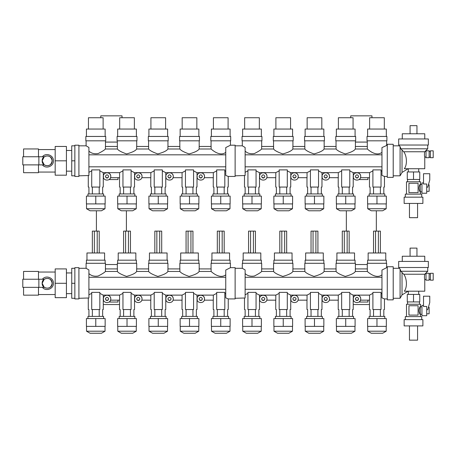 <?xml version="1.0" encoding="UTF-8"?>
<svg xmlns="http://www.w3.org/2000/svg" width="456" height="456" viewBox="0 0 456 456"><rect width="100%" height="100%" fill="white"/><g stroke="black" fill="none" stroke-linecap="round" stroke-linejoin="round"><path stroke-width="0.68" d="M371.965 117.733L371.965 115.847L350.721 115.847L350.721 117.733M376.337 231.112L376.337 210.78M353.218 304.551L369.468 304.551M346.343 210.78L346.343 231.112M360.502 300.162L369.531 300.162L369.531 295.117L372.9 293.35L369.531 295.117L353.155 295.117L349.78 293.35L353.155 295.117L353.434 300.162A3.751 3.751 0 0 1 356.968 295.163A3.751 3.751 0 0 1 360.719 298.914C360.947 294.074 352.99 294.074 353.218 298.914C352.99 303.747 360.947 303.747 360.719 298.914A3.751 3.751 0 0 1 359.043 302.037L367.901 302.037L367.901 300.162M360.502 177.692L369.531 177.692L369.531 172.647L372.9 170.88L369.531 172.647L353.155 172.647L349.78 170.88L353.155 172.647L353.434 177.692A3.751 3.751 0 0 1 356.968 172.693A3.751 3.751 0 0 1 360.719 176.444C360.947 171.604 352.99 171.604 353.218 176.444C352.99 181.277 360.947 181.277 360.719 176.444A3.751 3.751 0 0 1 359.043 179.567L367.901 179.567L367.901 177.692M336.038 268.92L336.038 263.294L355.406 263.294L355.406 264.543L367.297 264.543L367.297 268.92M355.389 264.543L355.389 268.92M355.406 140.824L355.406 142.072L367.279 142.072L367.279 146.45M355.406 142.072L355.406 146.45M384.801 318.567L384.801 316.407L369.126 316.407L369.126 318.567M373.538 309.533L373.538 316.407M370.107 316.407L370.107 309.533M380.389 309.533L380.389 316.407M383.821 309.533L383.821 316.407M381.028 309.533L381.028 292.364L372.9 292.364L372.9 309.533C368.374 309.533 368.374 309.533 372.9 309.533L381.028 309.533C385.548 309.533 385.548 309.533 381.028 309.533M387.275 298.914L384.459 298.914L381.963 297.876L384.459 298.914L384.459 309.533M381.028 293.35L381.963 293.767M381.963 297.876L381.963 270.055L386.648 267.666L386.648 263.294L367.279 263.294L367.279 264.543M367.331 271.462L367.331 268.92L355.355 268.92L355.355 271.462L367.331 271.462C367.821 271.941 376.103 279.596 381.963 274.797C376.103 279.596 367.821 271.941 367.331 271.462M353.56 318.567L353.56 316.407L337.885 316.407L337.885 318.567M342.296 309.533L342.296 316.407M338.865 316.407L338.865 309.533M349.148 309.533L349.148 316.407M352.573 309.533L352.573 316.407M349.78 309.533L349.78 292.364L341.658 292.364L341.658 309.533C337.132 309.533 337.132 309.533 341.658 309.533L349.78 309.533C354.306 309.533 354.306 309.533 349.78 309.533M341.658 293.35L338.289 295.117L338.289 300.162L329.26 300.162A3.751 3.751 0 0 0 329.477 298.914C329.705 294.074 321.748 294.074 321.976 298.914C321.748 303.747 329.705 303.747 329.477 298.914A3.751 3.751 0 0 0 325.726 295.163A3.751 3.751 0 0 0 322.192 300.162L321.907 295.117L338.289 295.117L341.658 293.35M336.089 271.462L336.089 268.92L324.113 268.92L324.113 271.462L336.089 271.462C337.041 272.916 340.102 274.569 345.272 276.41C350.943 274.854 354.301 273.207 355.355 271.462M358.627 298.914C357.521 301.051 356.415 301.051 355.309 298.914C356.415 296.77 357.521 296.77 358.627 298.914M386.648 267.666L387.275 267.666M122.026 117.733L122.026 115.847L100.782 115.847L100.782 117.733M126.397 231.112L126.397 210.78M103.278 304.551L119.529 304.551M96.41 210.78L96.41 231.112M110.563 300.162L119.592 300.162L119.592 295.117L122.96 293.35L119.592 295.117L103.216 295.117L99.841 293.35L103.216 295.117L103.495 300.162A3.751 3.751 0 0 1 107.029 295.163A3.751 3.751 0 0 1 110.779 298.914C111.013 294.074 103.05 294.074 103.278 298.914C103.05 303.747 111.013 303.747 110.779 298.914A3.751 3.751 0 0 1 109.104 302.037L117.961 302.037L117.961 300.162M110.563 177.692L119.592 177.692L119.592 172.647L122.96 170.88L119.592 172.647L103.216 172.647L99.841 170.88L103.216 172.647L103.495 177.692A3.751 3.751 0 0 1 107.029 172.693A3.751 3.751 0 0 1 110.779 176.444C111.013 171.604 103.05 171.604 103.278 176.444C103.05 181.277 111.013 181.277 110.779 176.444A3.751 3.751 0 0 1 109.104 179.567L117.961 179.567L117.961 177.692M105.45 268.92L105.45 264.543L117.357 264.543L117.357 268.92M105.467 140.824L105.467 142.072L117.34 142.072L117.34 146.45M105.467 142.072L105.467 146.45M134.862 318.567L134.862 316.407L119.187 316.407L119.187 318.567M123.599 309.533L123.599 316.407M120.167 316.407L120.167 309.533M130.45 309.533L130.45 316.407M133.882 309.533L133.882 316.407M131.089 309.533L131.089 292.364L122.96 292.364L122.96 309.533C118.44 309.533 118.44 309.533 122.96 309.533L131.089 309.533C135.614 309.533 135.614 309.533 131.089 309.533M131.089 293.35L134.457 295.117L134.737 300.162A3.751 3.751 0 0 1 134.52 298.914C134.292 303.747 142.255 303.747 142.021 298.914C142.255 294.074 134.292 294.074 134.52 298.914A3.751 3.751 0 0 1 138.271 295.163A3.751 3.751 0 0 1 141.805 300.162L150.833 300.162L150.833 295.117L154.208 293.35L150.833 295.117L134.457 295.117L131.089 293.35M136.709 268.92L136.709 263.294L117.34 263.294L117.34 264.543M117.391 271.462L117.391 268.92L105.416 268.92L105.416 271.462L117.391 271.462C118.343 272.916 121.404 274.569 126.574 276.41C132.246 274.854 135.609 273.207 136.657 271.462L136.657 268.92L148.633 268.92L148.633 271.462C149.585 272.916 152.646 274.569 157.822 276.41C163.487 274.854 166.85 273.207 167.899 271.462L167.899 268.92L179.875 268.92L179.875 271.462C180.827 272.916 183.888 274.569 189.063 276.41C194.729 274.854 198.092 273.207 199.141 271.462L199.141 268.92L211.117 268.92L211.117 271.462C211.607 271.941 219.895 279.596 225.748 274.797C219.895 279.596 211.607 271.941 211.117 271.462L199.141 271.462M103.62 318.567L103.62 316.407L87.945 316.407L87.945 318.567M92.357 309.533L92.357 316.407M88.926 316.407L88.926 309.533M99.209 309.533L99.209 316.407M102.634 309.533L102.634 316.407M99.841 309.533L99.841 292.364L91.719 292.364L91.719 309.533C87.193 309.533 87.193 309.533 91.719 309.533L99.841 309.533C104.367 309.533 104.367 309.533 99.841 309.533M91.719 293.35L88.909 294.775L91.719 293.35M88.909 269.935L86.099 268.293L88.909 269.935L88.909 297.985L78.911 298.287M105.467 264.543L105.467 263.294L86.099 263.294L86.099 268.293L78.911 268.293M88.909 273.577C91.337 275.857 94.449 276.661 98.245 275.994C102.264 273.919 104.658 272.409 105.416 271.462M108.688 298.914C107.582 301.051 106.476 301.051 105.37 298.914C106.476 296.77 107.582 296.77 108.688 298.914M71.74 283.29L71.74 268.293L74.852 268.293L74.852 267.666L78.911 267.666L78.911 298.914L74.852 298.914L74.852 298.287L71.74 298.287L71.74 283.29L74.852 283.29L74.852 298.287M74.852 283.29L74.852 268.293M228.593 318.567L228.593 316.407L212.912 316.407L212.912 318.567M217.324 309.533L217.324 316.407M213.898 316.407L213.898 309.533M224.181 309.533L224.181 316.407M227.607 309.533L227.607 316.407M224.814 309.533L224.814 292.364L216.691 292.364L216.691 309.533C212.165 309.533 212.165 309.533 216.691 309.533L224.814 309.533C229.339 309.533 229.339 309.533 224.814 309.533M225.748 297.876L225.748 270.055L230.44 267.666L235.125 267.666L235.125 298.914L228.251 298.914L225.748 297.876L228.251 298.914L228.251 309.533M224.814 293.35L225.748 293.767M216.691 293.35L213.322 295.117L213.322 300.162L204.294 300.162A3.751 3.751 0 0 0 204.505 298.914C204.738 294.074 196.775 294.074 197.009 298.914C196.775 303.747 204.738 303.747 204.505 298.914A3.751 3.751 0 0 0 200.754 295.163A3.751 3.751 0 0 0 197.22 300.162L196.941 295.117L213.322 295.117L216.691 293.35M230.44 267.666L230.44 263.294L211.065 263.294L211.065 268.92M197.345 318.567L197.345 316.407L181.67 316.407L181.67 318.567M186.082 309.533L186.082 316.407M182.656 316.407L182.656 309.533M192.939 309.533L192.939 316.407M196.365 309.533L196.365 316.407M193.572 309.533L193.572 292.364L185.45 292.364L185.45 309.533C180.924 309.533 180.924 309.533 185.45 309.533L193.572 309.533C198.098 309.533 198.098 309.533 193.572 309.533M193.572 293.35L196.941 295.117L193.572 293.35M185.45 293.35L182.081 295.117L182.081 300.162L173.046 300.162A3.751 3.751 0 0 0 173.263 298.914C173.497 294.074 165.534 294.074 165.767 298.914C165.534 303.747 173.497 303.747 173.263 298.914A3.751 3.751 0 0 0 169.512 295.163A3.751 3.751 0 0 0 165.978 300.162L165.699 295.117L182.081 295.117L185.45 293.35M199.192 268.92L199.192 263.294L179.824 263.294L179.824 268.92M166.104 318.567L166.104 316.407L150.429 316.407L150.429 318.567M154.84 309.533L154.84 316.407M151.415 316.407L151.415 309.533M161.692 309.533L161.692 316.407M165.123 309.533L165.123 316.407M162.33 309.533L162.33 292.364L154.208 292.364L154.208 309.533C149.682 309.533 149.682 309.533 154.208 309.533L162.33 309.533C166.856 309.533 166.856 309.533 162.33 309.533M162.33 293.35L165.699 295.117L162.33 293.35M167.95 268.92L167.95 263.294L148.582 263.294L148.582 268.92M171.171 298.914C170.065 301.051 168.959 301.051 167.854 298.914C168.959 296.77 170.065 296.77 171.171 298.914M202.418 298.914C201.307 301.051 200.201 301.051 199.095 298.914C200.201 296.77 201.307 296.77 202.418 298.914M139.929 298.914C138.823 301.051 137.718 301.051 136.612 298.914C137.718 296.77 138.823 296.77 139.929 298.914M167.899 271.462L179.875 271.462M136.657 271.462L148.633 271.462M199.665 300.162L201.848 300.162M168.424 300.162L170.607 300.162M137.182 300.162L139.365 300.162M105.94 300.162L108.123 300.162M88.909 289.286L225.748 289.286M88.909 277.294L225.748 277.294M259.834 318.567L259.834 316.407L244.154 316.407L244.154 318.567M248.566 309.533L248.566 316.407M245.14 316.407L245.14 309.533M255.423 309.533L255.423 316.407M258.848 309.533L258.848 316.407M256.055 309.533L256.055 292.364L247.933 292.364L247.933 309.533C243.407 309.533 243.407 309.533 247.933 309.533L256.055 309.533C260.581 309.533 260.581 309.533 256.055 309.533M256.055 293.35L259.424 295.117L259.709 300.162A3.751 3.751 0 0 1 259.492 298.914C259.259 303.747 267.222 303.747 266.988 298.914C267.222 294.074 259.259 294.074 259.492 298.914A3.751 3.751 0 0 1 263.243 295.163A3.751 3.751 0 0 1 266.777 300.162L275.806 300.162L275.806 295.117L279.175 293.35L275.806 295.117L259.424 295.117L256.055 293.35M247.933 293.35L245.123 294.775L247.933 293.35M245.123 269.935L242.307 268.293L245.123 269.935L245.123 297.985L235.125 298.287M261.681 268.92L261.681 263.294L242.307 263.294L242.307 268.293L235.125 268.293M245.123 273.577C247.551 275.857 250.663 276.661 254.459 275.994C258.478 273.919 260.866 272.409 261.63 271.462L261.63 268.92L273.606 268.92L273.606 271.462C274.552 272.916 277.613 274.569 282.788 276.41C288.46 274.854 291.817 273.207 292.872 271.462L292.872 268.92L304.847 268.92L304.847 271.462C305.794 272.916 308.86 274.569 314.03 276.41C319.702 274.854 323.059 273.207 324.113 271.462M322.318 318.567L322.318 316.407L306.643 316.407L306.643 318.567M311.049 309.533L311.049 316.407M307.623 316.407L307.623 309.533M317.906 309.533L317.906 316.407M321.332 309.533L321.332 316.407M318.539 309.533L318.539 292.364L310.416 292.364L310.416 309.533C305.89 309.533 305.89 309.533 310.416 309.533L318.539 309.533C323.065 309.533 323.065 309.533 318.539 309.533M318.539 293.35L321.907 295.117L318.539 293.35M310.416 293.35L307.048 295.117L307.048 300.162L298.019 300.162A3.751 3.751 0 0 0 298.235 298.914C298.463 294.074 290.5 294.074 290.734 298.914C290.5 303.747 298.463 303.747 298.235 298.914A3.751 3.751 0 0 0 294.485 295.163A3.751 3.751 0 0 0 290.951 300.162L290.666 295.117L307.048 295.117L310.416 293.35M324.165 268.92L324.165 263.294L304.796 263.294L304.796 268.92M291.076 318.567L291.076 316.407L275.395 316.407L275.395 318.567M279.807 309.533L279.807 316.407M276.382 316.407L276.382 309.533M286.664 309.533L286.664 316.407M290.09 309.533L290.09 316.407M287.297 309.533L287.297 292.364L279.175 292.364L279.175 309.533C274.649 309.533 274.649 309.533 279.175 309.533L287.297 309.533C291.823 309.533 291.823 309.533 287.297 309.533M287.297 293.35L290.666 295.117L287.297 293.35M292.923 268.92L292.923 263.294L273.549 263.294L273.549 268.92M327.385 298.914C326.279 301.051 325.174 301.051 324.068 298.914C325.174 296.77 326.279 296.77 327.385 298.914M296.143 298.914C295.038 301.051 293.932 301.051 292.826 298.914C293.932 296.77 295.038 296.77 296.143 298.914M264.902 298.914C263.796 301.051 262.69 301.051 261.584 298.914C262.69 296.77 263.796 296.77 264.902 298.914M292.872 271.462L304.847 271.462M261.63 271.462L273.606 271.462M355.88 300.162L358.063 300.162M324.632 300.162L326.815 300.162M293.39 300.162L295.573 300.162M262.149 300.162L264.332 300.162M245.123 289.286L381.963 289.286M245.123 277.294L381.963 277.294M416.955 256.238L416.955 248.115L410.081 248.115L410.081 256.238M426.012 273.292L426.012 280.166L429.136 280.166L429.136 273.292L426.012 273.292M430.39 279.665L429.136 279.665M429.136 273.794L430.39 273.794M430.39 273.292L430.39 280.166L433.2 280.166L433.2 273.292L430.39 273.292M426.012 279.539L424.764 279.539L424.764 291.202L404.318 291.202C407.635 286.852 406.695 277.869 403.708 274.233C406.695 277.869 407.635 286.852 404.318 291.202M427.734 267.507L427.734 271.269L425.083 273.919L426.012 273.919M427.734 271.269L400.858 271.269L403.708 274.233L424.69 274.233L425.083 273.919L424.69 274.233C424.365 276.667 424.388 278.434 424.764 279.539M424.764 261.425L424.764 256.238L402.272 256.238L402.272 261.425M428.355 261.425L398.675 261.425L398.675 267.507L428.355 267.507L428.355 261.425M403.708 274.233L400.858 271.269L400.083 269.034L399.302 268.293L399.302 267.507M408.331 294.422L408.331 291.202M418.705 291.202L418.705 294.422M387.275 299.848L387.275 266.731L393.209 266.731L393.209 299.848L387.275 299.848M393.209 268.293L399.302 268.293M400.083 269.034L400.083 298.287L393.209 298.287M402.032 272.887L402.032 294.907L400.083 298.287M408.08 291.202L402.032 294.907M418.089 315.107L418.089 305.737L408.947 305.737L408.947 315.107L418.089 315.107M426.719 309.704L427.717 309.704L429.763 302.47L429.763 296.189L423.516 296.189L423.516 306.46L426.719 306.46L426.719 315.712L421.954 315.712L421.954 305.406L423.516 305.406M428.389 307.321L429.136 307.321L429.136 313.796L426.719 313.796M420.25 313.722L420.546 316.606M421.954 314.309L420.546 314.309M420.25 307.395L420.546 306.808L421.954 306.808M420.25 314.617L420.25 306.5C418.614 309.208 418.614 311.91 420.25 314.617C418.614 311.91 418.614 309.208 420.25 306.5M405.298 319.633L405.298 316.606L421.732 316.606L421.732 319.633M417.576 325.903L417.576 340.153L409.454 340.153L409.454 325.903M407.578 304.255L407.578 301.923M419.452 301.923L419.452 304.255M420.546 306.808L420.546 304.255L406.49 304.255L406.49 316.606M404.147 319.633L422.889 319.633L422.889 325.903L404.147 325.903L404.147 319.633M419.765 301.923L413.518 301.923L413.518 294.422L419.765 294.422L419.765 301.923M413.518 294.422L407.271 294.422L407.271 301.923L413.518 301.923M23.569 287.348L23.569 295.163L38.486 295.163L38.486 287.348M23.569 279.226L23.569 271.417L38.486 271.417L38.486 279.226M55.182 283.29L55.182 297.66L66.428 297.66L66.428 283.29L55.182 283.29L55.182 268.92L66.428 268.92L66.428 283.29M38.868 279.226L44.255 279.226L42.169 283.29L44.255 287.348L38.868 287.348L38.868 279.226L22.8 279.226L22.8 287.348L38.868 287.348M42.419 287.348C45.811 291.794 53.728 288.87 53.415 283.29C53.728 277.71 45.811 274.786 42.419 279.226M44.255 287.348C48.478 289.178 51.118 287.821 52.166 283.29C51.118 278.758 48.478 277.402 44.255 279.226M42.169 283.29C41.861 289.737 52.48 289.737 52.166 283.29C52.48 276.843 41.861 276.843 42.169 283.29M86.412 318.567L95.783 318.567L95.783 326.382L86.412 326.382L86.412 318.567M95.783 326.382L105.154 326.382L105.154 318.567L95.783 318.567M86.532 326.382L86.532 331.198L90.094 333.25L101.466 333.25L105.028 331.198L105.028 326.382M105.028 331.198L86.532 331.198M117.654 318.567L127.024 318.567L127.024 326.382L117.654 326.382L117.654 318.567M127.024 326.382L136.395 326.382L136.395 318.567L127.024 318.567M117.779 326.382L117.779 331.198L121.336 333.25L132.713 333.25L136.27 331.198L136.27 326.382M136.27 331.198L117.779 331.198M158.266 326.382L167.637 326.382L167.637 318.567L158.266 318.567L158.266 326.382L148.895 326.382L148.895 318.567L158.266 318.567M167.517 326.382L167.517 331.198L149.021 331.198L149.021 326.382M167.517 331.198L163.955 333.25L152.583 333.25L149.021 331.198M180.137 318.567L189.508 318.567L189.508 326.382L180.137 326.382L180.137 318.567M189.508 326.382L198.884 326.382L198.884 318.567L189.508 318.567M180.262 326.382L180.262 331.198L183.825 333.25L195.196 333.25L198.759 331.198L198.759 326.382M198.759 331.198L180.262 331.198M211.379 318.567L220.75 318.567L220.75 326.382L211.379 326.382L211.379 318.567M220.75 326.382L230.126 326.382L230.126 318.567L220.75 318.567M211.504 326.382L211.504 331.198L215.067 333.25L226.438 333.25L230.001 331.198L230.001 326.382M230.001 331.198L211.504 331.198M242.62 318.567L251.997 318.567L251.997 326.382L242.62 326.382L242.62 318.567M251.997 326.382L261.368 326.382L261.368 318.567L251.997 318.567M242.746 326.382L242.746 331.198L246.308 333.25L257.68 333.25L261.242 331.198L261.242 326.382M261.242 331.198L242.746 331.198M273.862 318.567L283.239 318.567L283.239 326.382L273.862 326.382L273.862 318.567M283.239 326.382L292.609 326.382L292.609 318.567L283.239 318.567M273.988 326.382L273.988 331.198L277.55 333.25L288.922 333.25L292.484 331.198L292.484 326.382M292.484 331.198L273.988 331.198M305.104 318.567L314.48 318.567L314.48 326.382L305.104 326.382L305.104 318.567M314.48 326.382L323.851 326.382L323.851 318.567L314.48 318.567M305.229 326.382L305.229 331.198L308.792 333.25L320.163 333.25L323.726 331.198L323.726 326.382M323.726 331.198L305.229 331.198M336.351 318.567L345.722 318.567L345.722 326.382L336.351 326.382L336.351 318.567M345.722 326.382L355.093 326.382L355.093 318.567L345.722 318.567M336.471 326.382L336.471 331.198L340.033 333.25L351.405 333.25L354.967 331.198L354.967 326.382M354.967 331.198L336.471 331.198M367.593 318.567L376.964 318.567L376.964 326.382L367.593 326.382L367.593 318.567M376.964 326.382L386.335 326.382L386.335 318.567L376.964 318.567M367.718 326.382L367.718 331.198L371.275 333.25L382.652 333.25L386.209 331.198L386.209 326.382M386.209 331.198L367.718 331.198M117.654 196.097L127.024 196.097L127.024 203.912L117.654 203.912L117.654 196.097M127.024 203.912L136.395 203.912L136.395 196.097L127.024 196.097M117.779 203.912L117.779 208.728L121.336 210.78L132.713 210.78L136.27 208.728L136.27 203.912M136.27 208.728L117.779 208.728M134.862 196.097L134.862 193.937L119.187 193.937L119.187 196.097M123.599 187.063L123.599 193.937M120.167 193.937L120.167 187.063M130.45 187.063L130.45 193.937M133.882 187.063L133.882 193.937M131.089 187.063L131.089 169.894L122.96 169.894L122.96 187.063C118.44 187.063 118.44 187.063 122.96 187.063L131.089 187.063C135.614 187.063 135.614 187.063 131.089 187.063M131.089 170.88L134.457 172.647L134.737 177.692A3.751 3.751 0 0 1 134.52 176.444C134.292 181.277 142.255 181.277 142.021 176.444C142.255 171.604 134.292 171.604 134.52 176.444A3.751 3.751 0 0 1 138.271 172.693A3.751 3.751 0 0 1 141.805 177.692L150.833 177.692L150.833 172.647L154.208 170.88L150.833 172.647L134.457 172.647L131.089 170.88M134.657 140.824L117.084 140.824L117.084 136.452L136.965 136.452L136.965 140.824L134.657 140.824M136.709 140.824L136.709 146.45M117.34 142.072L117.34 140.824M117.391 148.992L117.391 146.45L105.416 146.45L105.416 148.992L117.391 148.992C118.343 150.446 121.404 152.099 126.574 153.94C132.246 152.384 135.609 150.736 136.657 148.992L136.657 146.45L148.633 146.45L148.633 148.992C149.585 150.446 152.646 152.099 157.822 153.94C163.487 152.384 166.85 150.736 167.899 148.992L167.899 146.45L179.875 146.45L179.875 148.992C180.827 150.446 183.888 152.099 189.063 153.94C194.729 152.384 198.092 150.736 199.141 148.992L199.141 146.45L211.117 146.45L211.117 148.992C211.607 149.471 219.895 157.126 225.748 152.327C219.895 157.126 211.607 149.471 211.117 148.992L199.141 148.992M86.412 196.097L95.783 196.097L95.783 203.912L86.412 203.912L86.412 196.097M95.783 203.912L105.154 203.912L105.154 196.097L95.783 196.097M86.532 203.912L86.532 208.728L90.094 210.78L101.466 210.78L105.028 208.728L105.028 203.912M105.028 208.728L86.532 208.728M103.62 196.097L103.62 193.937L87.945 193.937L87.945 196.097M92.357 187.063L92.357 193.937M88.926 193.937L88.926 187.063M99.209 187.063L99.209 193.937M102.634 187.063L102.634 193.937M99.841 187.063L99.841 169.894L91.719 169.894L91.719 187.063C87.193 187.063 87.193 187.063 91.719 187.063L99.841 187.063C104.367 187.063 104.367 187.063 99.841 187.063M91.719 170.88L88.909 172.305L91.719 170.88M88.909 147.465L86.099 145.823L88.909 147.465L88.909 175.514L78.911 175.816M103.415 140.824L85.842 140.824L85.842 136.452L105.724 136.452L105.724 140.824L103.415 140.824M78.911 145.823L86.099 145.823L86.099 140.824M88.909 151.107C91.337 153.387 94.449 154.191 98.245 153.524C102.264 151.449 104.658 149.939 105.416 148.992M108.688 176.444C107.582 178.581 106.476 178.581 105.37 176.444C106.476 174.3 107.582 174.3 108.688 176.444M38.868 156.756L44.255 156.756L42.169 160.82L44.255 164.884L38.868 164.884L38.868 156.756L22.8 156.756L22.8 164.884L38.868 164.884M42.419 164.884C45.811 169.324 53.728 166.4 53.415 160.82C53.728 155.239 45.811 152.315 42.419 156.756M44.255 164.884C48.478 166.708 51.118 165.351 52.166 160.82C51.118 156.288 48.478 154.932 44.255 156.756M42.169 160.82C41.861 167.266 52.48 167.266 52.166 160.82C52.48 154.373 41.861 154.373 42.169 160.82M23.569 164.884L23.569 172.693L38.486 172.693L38.486 164.884M23.569 156.756L23.569 148.947L38.486 148.947L38.486 156.756M71.74 160.82L71.74 175.816L74.852 175.816L74.852 160.82L71.74 160.82L71.74 145.823L74.852 145.823L74.852 160.82M55.182 160.82L55.182 175.19L66.428 175.19L66.428 160.82L55.182 160.82L55.182 146.45L66.428 146.45L66.428 160.82M74.852 145.823L74.852 145.196L78.911 145.196L78.911 176.444L74.852 176.444L74.852 175.816M148.895 196.097L158.266 196.097L158.266 203.912L148.895 203.912L148.895 196.097M158.266 203.912L167.637 203.912L167.637 196.097L158.266 196.097M149.021 203.912L149.021 208.728L152.583 210.78L163.955 210.78L167.517 208.728L167.517 203.912M167.517 208.728L149.021 208.728M166.104 196.097L166.104 193.937L150.429 193.937L150.429 196.097M154.84 187.063L154.84 193.937M151.415 193.937L151.415 187.063M161.692 187.063L161.692 193.937M165.123 187.063L165.123 193.937M162.33 187.063L162.33 169.894L154.208 169.894L154.208 187.063C149.682 187.063 149.682 187.063 154.208 187.063L162.33 187.063C166.856 187.063 166.856 187.063 162.33 187.063M162.33 170.88L165.699 172.647L165.978 177.692A3.751 3.751 0 0 1 165.767 176.444C165.534 181.277 173.497 181.277 173.263 176.444C173.497 171.604 165.534 171.604 165.767 176.444A3.751 3.751 0 0 1 169.512 172.693A3.751 3.751 0 0 1 173.046 177.692L182.081 177.692L182.081 172.647L185.45 170.88L182.081 172.647L165.699 172.647L162.33 170.88M165.898 140.824L148.325 140.824L148.325 136.452L168.207 136.452L168.207 140.824L165.898 140.824M167.95 140.824L167.95 146.45M148.582 146.45L148.582 140.824M180.137 196.097L189.508 196.097L189.508 203.912L180.137 203.912L180.137 196.097M189.508 203.912L198.884 203.912L198.884 196.097L189.508 196.097M180.262 203.912L180.262 208.728L183.825 210.78L195.196 210.78L198.759 208.728L198.759 203.912M198.759 208.728L180.262 208.728M197.345 196.097L197.345 193.937L181.67 193.937L181.67 196.097M186.082 187.063L186.082 193.937M182.656 193.937L182.656 187.063M192.939 187.063L192.939 193.937M196.365 187.063L196.365 193.937M193.572 187.063L193.572 169.894L185.45 169.894L185.45 187.063C180.924 187.063 180.924 187.063 185.45 187.063L193.572 187.063C198.098 187.063 198.098 187.063 193.572 187.063M193.572 170.88L196.941 172.647L197.22 177.692A3.751 3.751 0 0 1 197.009 176.444C196.775 181.277 204.738 181.277 204.505 176.444C204.738 171.604 196.775 171.604 197.009 176.444A3.751 3.751 0 0 1 200.754 172.693A3.751 3.751 0 0 1 204.294 177.692L213.322 177.692L213.322 172.647L216.691 170.88L213.322 172.647L196.941 172.647L193.572 170.88M197.14 140.824L179.567 140.824L179.567 136.452L199.449 136.452L199.449 140.824L197.14 140.824M199.192 140.824L199.192 146.45M179.824 146.45L179.824 140.824M211.379 196.097L220.75 196.097L220.75 203.912L211.379 203.912L211.379 196.097M220.75 203.912L230.126 203.912L230.126 196.097L220.75 196.097M211.504 203.912L211.504 208.728L215.067 210.78L226.438 210.78L230.001 208.728L230.001 203.912M230.001 208.728L211.504 208.728M228.593 196.097L228.593 193.937L212.912 193.937L212.912 196.097M217.324 187.063L217.324 193.937M213.898 193.937L213.898 187.063M224.181 187.063L224.181 193.937M227.607 187.063L227.607 193.937M224.814 187.063L224.814 169.894L216.691 169.894L216.691 187.063C212.165 187.063 212.165 187.063 216.691 187.063L224.814 187.063C229.339 187.063 229.339 187.063 224.814 187.063M225.748 175.406L225.748 147.584L230.44 145.196L235.125 145.196L235.125 176.444L228.251 176.444L225.748 175.406L228.251 176.444L228.251 187.063M224.814 170.88L225.748 171.296M228.382 140.824L210.809 140.824L210.809 136.452L230.69 136.452L230.69 140.824L228.382 140.824M230.44 140.824L230.44 145.196M211.065 146.45L211.065 140.824M171.171 176.444C170.065 178.581 168.959 178.581 167.854 176.444C168.959 174.3 170.065 174.3 171.171 176.444M202.418 176.444C201.307 178.581 200.201 178.581 199.095 176.444C200.201 174.3 201.307 174.3 202.418 176.444M139.929 176.444C138.823 178.581 137.718 178.581 136.612 176.444C137.718 174.3 138.823 174.3 139.929 176.444M167.899 148.992L179.875 148.992M136.657 148.992L148.633 148.992M199.665 177.692L201.848 177.692M168.424 177.692L170.607 177.692M137.182 177.692L139.365 177.692M105.94 177.692L108.123 177.692M88.909 166.816L225.748 166.816M88.909 154.823L225.748 154.823M367.593 196.097L376.964 196.097L376.964 203.912L367.593 203.912L367.593 196.097M376.964 203.912L386.335 203.912L386.335 196.097L376.964 196.097M367.718 203.912L367.718 208.728L371.275 210.78L382.652 210.78L386.209 208.728L386.209 203.912M386.209 208.728L367.718 208.728M384.801 196.097L384.801 193.937L369.126 193.937L369.126 196.097M373.538 187.063L373.538 193.937M370.107 193.937L370.107 187.063M380.389 187.063L380.389 193.937M383.821 187.063L383.821 193.937M381.028 187.063L381.028 169.894L372.9 169.894L372.9 187.063C368.374 187.063 368.374 187.063 372.9 187.063L381.028 187.063C385.548 187.063 385.548 187.063 381.028 187.063M387.275 176.444L384.459 176.444L381.963 175.406L384.459 176.444L384.459 187.063M381.028 170.88L381.963 171.296M384.596 140.824L367.023 140.824L367.023 136.452L386.905 136.452L386.905 140.824L384.596 140.824M381.963 175.406L381.963 147.584L387.275 145.196M386.648 140.824L386.648 145.196M367.279 142.072L367.279 140.824M367.331 148.992L367.331 146.45L355.355 146.45L355.355 148.992L367.331 148.992C367.821 149.471 376.103 157.126 381.963 152.327C376.103 157.126 367.821 149.471 367.331 148.992M336.351 196.097L345.722 196.097L345.722 203.912L336.351 203.912L336.351 196.097M345.722 203.912L355.093 203.912L355.093 196.097L345.722 196.097M336.471 203.912L336.471 208.728L340.033 210.78L351.405 210.78L354.967 208.728L354.967 203.912M354.967 208.728L336.471 208.728M353.56 196.097L353.56 193.937L337.885 193.937L337.885 196.097M342.296 187.063L342.296 193.937M338.865 193.937L338.865 187.063M349.148 187.063L349.148 193.937M352.573 187.063L352.573 193.937M349.78 187.063L349.78 169.894L341.658 169.894L341.658 187.063C337.132 187.063 337.132 187.063 341.658 187.063L349.78 187.063C354.306 187.063 354.306 187.063 349.78 187.063M341.658 170.88L338.289 172.647L338.289 177.692L329.26 177.692A3.751 3.751 0 0 0 329.477 176.444C329.705 171.604 321.748 171.604 321.976 176.444C321.748 181.277 329.705 181.277 329.477 176.444A3.751 3.751 0 0 0 325.726 172.693A3.751 3.751 0 0 0 322.192 177.692L321.907 172.647L338.289 172.647L341.658 170.88M353.354 140.824L335.781 140.824L335.781 136.452L355.663 136.452L355.663 140.824L353.354 140.824M336.038 146.45L336.038 140.824M336.089 148.992L336.089 146.45L324.113 146.45L324.113 148.992L336.089 148.992C337.041 150.446 340.102 152.099 345.272 153.94C350.943 152.384 354.301 150.736 355.355 148.992M358.627 176.444C357.521 178.581 356.415 178.581 355.309 176.444C356.415 174.3 357.521 174.3 358.627 176.444M418.089 192.637L418.089 183.266L408.947 183.266L408.947 192.637L418.089 192.637M426.719 187.234L427.717 187.234L429.763 180L429.763 173.719L423.516 173.719L423.516 183.99L426.719 183.99L426.719 193.241L421.954 193.241L421.954 182.936L423.516 182.936M428.389 184.851L429.136 184.851L429.136 191.326L426.719 191.326M420.25 191.252L420.546 194.136M421.954 191.839L420.546 191.839M420.25 184.925L420.546 184.338L421.954 184.338M420.25 192.147L420.25 184.03C418.614 186.738 418.614 189.44 420.25 192.147C418.614 189.44 418.614 186.738 420.25 184.03M405.298 197.163L405.298 194.136L421.732 194.136L421.732 197.163M417.576 203.433L417.576 217.683L409.454 217.683L409.454 203.433M407.578 181.784L407.578 179.453M419.452 179.453L419.452 181.784M420.546 184.338L420.546 181.784L406.49 181.784L406.49 194.136M404.147 197.163L422.889 197.163L422.889 203.433L404.147 203.433L404.147 197.163M416.955 133.768L416.955 125.645L410.081 125.645L410.081 133.768M426.012 150.822L426.012 157.696L429.136 157.696L429.136 150.822L426.012 150.822M430.39 157.195L429.136 157.195M429.136 151.324L430.39 151.324M430.39 150.822L430.39 157.696L433.2 157.696L433.2 150.822L430.39 150.822M426.012 157.069L424.764 157.069L424.764 168.731L404.318 168.731C407.635 164.382 406.695 155.399 403.708 151.762C406.695 155.399 407.635 164.382 404.318 168.731M427.734 145.036L427.734 148.798L425.083 151.449L426.012 151.449M427.734 148.798L400.858 148.798L403.708 151.762L424.69 151.762L425.083 151.449L424.69 151.762C424.365 154.196 424.388 155.963 424.764 157.069M424.764 138.955L424.764 133.768L402.272 133.768L402.272 138.955M428.355 138.955L398.675 138.955L398.675 145.036L428.355 145.036L428.355 138.955M403.708 151.762L400.858 148.798L400.083 146.564L399.302 145.823L399.302 145.036M408.331 171.952L408.331 168.731M418.705 168.731L418.705 171.952M387.275 177.378L387.275 144.261L393.209 144.261L393.209 177.378L387.275 177.378M393.209 145.823L399.302 145.823M400.083 146.564L400.083 175.816L393.209 175.816M402.032 150.417L402.032 172.436L400.083 175.816M408.08 168.731L402.032 172.436M419.765 179.453L413.518 179.453L413.518 171.952L419.765 171.952L419.765 179.453M413.518 171.952L407.271 171.952L407.271 179.453L413.518 179.453M242.62 196.097L251.997 196.097L251.997 203.912L242.62 203.912L242.62 196.097M251.997 203.912L261.368 203.912L261.368 196.097L251.997 196.097M242.746 203.912L242.746 208.728L246.308 210.78L257.68 210.78L261.242 208.728L261.242 203.912M261.242 208.728L242.746 208.728M259.834 196.097L259.834 193.937L244.154 193.937L244.154 196.097M248.566 187.063L248.566 193.937M245.14 193.937L245.14 187.063M255.423 187.063L255.423 193.937M258.848 187.063L258.848 193.937M256.055 187.063L256.055 169.894L247.933 169.894L247.933 187.063C243.407 187.063 243.407 187.063 247.933 187.063L256.055 187.063C260.581 187.063 260.581 187.063 256.055 187.063M256.055 170.88L259.424 172.647L259.709 177.692A3.751 3.751 0 0 1 259.492 176.444C259.259 181.277 267.222 181.277 266.988 176.444C267.222 171.604 259.259 171.604 259.492 176.444A3.751 3.751 0 0 1 263.243 172.693A3.751 3.751 0 0 1 266.777 177.692L275.806 177.692L275.806 172.647L279.175 170.88L275.806 172.647L259.424 172.647L256.055 170.88M247.933 170.88L245.123 172.305L247.933 170.88M245.123 147.465L242.307 145.823L245.123 147.465L245.123 175.514L235.125 175.816M259.624 140.824L242.05 140.824L242.05 136.452L261.938 136.452L261.938 140.824L259.624 140.824M261.681 140.824L261.681 146.45M235.125 145.823L242.307 145.823L242.307 140.824M245.123 151.107C247.551 153.387 250.663 154.191 254.459 153.524C258.478 151.449 260.866 149.939 261.63 148.992L261.63 146.45L273.606 146.45L273.606 148.992C274.552 150.446 277.613 152.099 282.788 153.94C288.46 152.384 291.817 150.736 292.872 148.992L292.872 146.45L304.847 146.45L304.847 148.992C305.794 150.446 308.86 152.099 314.03 153.94C319.702 152.384 323.059 150.736 324.113 148.992M273.862 196.097L283.239 196.097L283.239 203.912L273.862 203.912L273.862 196.097M283.239 203.912L292.609 203.912L292.609 196.097L283.239 196.097M273.988 203.912L273.988 208.728L277.55 210.78L288.922 210.78L292.484 208.728L292.484 203.912M292.484 208.728L273.988 208.728M291.076 196.097L291.076 193.937L275.395 193.937L275.395 196.097M279.807 187.063L279.807 193.937M276.382 193.937L276.382 187.063M286.664 187.063L286.664 193.937M290.09 187.063L290.09 193.937M287.297 187.063L287.297 169.894L279.175 169.894L279.175 187.063C274.649 187.063 274.649 187.063 279.175 187.063L287.297 187.063C291.823 187.063 291.823 187.063 287.297 187.063M287.297 170.88L290.666 172.647L290.951 177.692A3.751 3.751 0 0 1 290.734 176.444C290.5 181.277 298.463 181.277 298.235 176.444C298.463 171.604 290.5 171.604 290.734 176.444A3.751 3.751 0 0 1 294.485 172.693A3.751 3.751 0 0 1 298.019 177.692L307.048 177.692L307.048 172.647L310.416 170.88L307.048 172.647L290.666 172.647L287.297 170.88M290.871 140.824L273.298 140.824L273.298 136.452L293.179 136.452L293.179 140.824L290.871 140.824M292.923 140.824L292.923 146.45M273.549 146.45L273.549 140.824M305.104 196.097L314.48 196.097L314.48 203.912L305.104 203.912L305.104 196.097M314.48 203.912L323.851 203.912L323.851 196.097L314.48 196.097M305.229 203.912L305.229 208.728L308.792 210.78L320.163 210.78L323.726 208.728L323.726 203.912M323.726 208.728L305.229 208.728M322.318 196.097L322.318 193.937L306.643 193.937L306.643 196.097M311.049 187.063L311.049 193.937M307.623 193.937L307.623 187.063M317.906 187.063L317.906 193.937M321.332 187.063L321.332 193.937M318.539 187.063L318.539 169.894L310.416 169.894L310.416 187.063C305.89 187.063 305.89 187.063 310.416 187.063L318.539 187.063C323.065 187.063 323.065 187.063 318.539 187.063M318.539 170.88L321.907 172.647L318.539 170.88M322.113 140.824L304.54 140.824L304.54 136.452L324.421 136.452L324.421 140.824L322.113 140.824M324.165 140.824L324.165 146.45M304.796 146.45L304.796 140.824M327.385 176.444C326.279 178.581 325.174 178.581 324.068 176.444C325.174 174.3 326.279 174.3 327.385 176.444M296.143 176.444C295.038 178.581 293.932 178.581 292.826 176.444C293.932 174.3 295.038 174.3 296.143 176.444M264.902 176.444C263.796 178.581 262.69 178.581 261.584 176.444C262.69 174.3 263.796 174.3 264.902 176.444M292.872 148.992L304.847 148.992M261.63 148.992L273.606 148.992M355.88 177.692L358.063 177.692M324.632 177.692L326.815 177.692M293.39 177.692L295.573 177.692M262.149 177.692L264.332 177.692M245.123 166.816L381.963 166.816M245.123 154.823L381.963 154.823M373.527 252.983L373.527 231.112L375.539 231.112L375.539 252.983M375.539 231.112L378.389 231.112L378.389 252.983M378.389 231.112L380.401 231.112L380.401 252.983M368.146 260.171L368.146 252.983L385.776 252.983L385.776 260.171M386.323 263.294L386.323 260.171L367.604 260.171L367.604 263.294M342.285 252.983L342.285 231.112L344.297 231.112L344.297 252.983M344.297 231.112L347.147 231.112L347.147 252.983M347.147 231.112L349.159 231.112L349.159 252.983M336.904 260.171L336.904 252.983L354.534 252.983L354.534 260.171M355.082 263.294L355.082 260.171L336.363 260.171L336.363 263.294M311.043 252.983L311.043 231.112L313.055 231.112L313.055 252.983M313.055 231.112L315.9 231.112L315.9 252.983M315.9 231.112L317.917 231.112L317.917 252.983M305.662 260.171L305.662 252.983L323.293 252.983L323.293 260.171M323.84 263.294L323.84 260.171L305.121 260.171L305.121 263.294M279.802 252.983L279.802 231.112L281.814 231.112L281.814 252.983M281.814 231.112L284.658 231.112L284.658 252.983M284.658 231.112L286.676 231.112L286.676 252.983M274.421 260.171L274.421 252.983L292.051 252.983L292.051 260.171M292.598 263.294L292.598 260.171L273.879 260.171L273.879 263.294M248.56 252.983L248.56 231.112L250.572 231.112L250.572 252.983M250.572 231.112L253.416 231.112L253.416 252.983M253.416 231.112L255.428 231.112L255.428 252.983M243.179 260.171L243.179 252.983L260.809 252.983L260.809 260.171M261.351 263.294L261.351 260.171L242.638 260.171L242.638 263.294M217.312 252.983L217.312 231.112L219.33 231.112L219.33 252.983M219.33 231.112L222.175 231.112L222.175 252.983M222.175 231.112L224.187 231.112L224.187 252.983M211.937 260.171L211.937 252.983L229.567 252.983L229.567 260.171M230.109 263.294L230.109 260.171L211.39 260.171L211.39 263.294M186.071 252.983L186.071 231.112L188.089 231.112L188.089 252.983M188.089 231.112L190.933 231.112L190.933 252.983M190.933 231.112L192.945 231.112L192.945 252.983M180.696 260.171L180.696 252.983L198.326 252.983L198.326 260.171M198.867 263.294L198.867 260.171L180.148 260.171L180.148 263.294M154.829 252.983L154.829 231.112L156.841 231.112L156.841 252.983M156.841 231.112L159.691 231.112L159.691 252.983M159.691 231.112L161.703 231.112L161.703 252.983M149.454 260.171L149.454 252.983L167.084 252.983L167.084 260.171M167.626 263.294L167.626 260.171L148.907 260.171L148.907 263.294M123.587 252.983L123.587 231.112L125.599 231.112L125.599 252.983M125.599 231.112L128.449 231.112L128.449 252.983M128.449 231.112L130.462 231.112L130.462 252.983M118.212 260.171L118.212 252.983L135.842 252.983L135.842 260.171M136.384 263.294L136.384 260.171L117.665 260.171L117.665 263.294M92.346 252.983L92.346 231.112L94.358 231.112L94.358 252.983M94.358 231.112L97.208 231.112L97.208 252.983M97.208 231.112L99.22 231.112L99.22 252.983M86.965 260.171L86.965 252.983L104.595 252.983L104.595 260.171M105.142 263.294L105.142 260.171L86.423 260.171L86.423 263.294M384.305 129.048L384.305 117.733L369.622 117.733L369.622 129.048M386.323 136.452L386.323 129.048L367.604 129.048L367.604 136.452M353.064 129.048L353.064 117.733L338.38 117.733L338.38 129.048M355.082 136.452L355.082 129.048L336.363 129.048L336.363 136.452M321.822 129.048L321.822 117.733L307.139 117.733L307.139 129.048M323.84 136.452L323.84 129.048L305.121 129.048L305.121 136.452M290.575 129.048L290.575 117.733L275.897 117.733L275.897 129.048M292.598 136.452L292.598 129.048L273.879 129.048L273.879 136.452M259.333 129.048L259.333 117.733L244.655 117.733L244.655 129.048M261.351 136.452L261.351 129.048L242.638 129.048L242.638 136.452M228.091 129.048L228.091 117.733L213.414 117.733L213.414 129.048M230.109 136.452L230.109 129.048L211.39 129.048L211.39 136.452M196.85 129.048L196.85 117.733L182.166 117.733L182.166 129.048M198.867 136.452L198.867 129.048L180.148 129.048L180.148 136.452M165.608 129.048L165.608 117.733L150.925 117.733L150.925 129.048M167.626 136.452L167.626 129.048L148.907 129.048L148.907 136.452M134.366 129.048L134.366 117.733L119.683 117.733L119.683 129.048M136.384 136.452L136.384 129.048L117.665 129.048L117.665 136.452M103.124 129.048L103.124 117.733L88.441 117.733L88.441 129.048M105.142 136.452L105.142 129.048L86.423 129.048L86.423 136.452M369.468 300.162L369.468 309.533M353.218 300.162L353.218 309.533M338.221 300.162L338.221 309.533M134.52 300.162L134.52 309.533M119.529 300.162L119.529 309.533M103.278 300.162L103.278 309.533M88.282 298.287L88.282 309.533M213.254 300.162L213.254 309.533M197.009 300.162L197.009 309.533M182.012 300.162L182.012 309.533M165.767 300.162L165.767 309.533M150.771 300.162L150.771 309.533M259.492 300.162L259.492 309.533M244.496 298.287L244.496 309.533M321.976 300.162L321.976 309.533M306.979 300.162L306.979 309.533M290.734 300.162L290.734 309.533M275.737 300.162L275.737 309.533M66.428 293.63L71.74 293.63M66.428 272.95L71.74 272.95M38.486 294.536L55.182 294.536M38.486 272.044L55.182 272.044M134.52 177.692L134.52 187.063M119.529 177.692L119.529 187.063M103.278 177.692L103.278 187.063M88.282 175.816L88.282 187.063M66.428 171.16L71.74 171.16M66.428 150.48L71.74 150.48M38.486 172.066L55.182 172.066M38.486 149.574L55.182 149.574M165.767 177.692L165.767 187.063M150.771 177.692L150.771 187.063M197.009 177.692L197.009 187.063M182.012 177.692L182.012 187.063M213.254 177.692L213.254 187.063M369.468 177.692L369.468 187.063M353.218 177.692L353.218 187.063M338.221 177.692L338.221 187.063M259.492 177.692L259.492 187.063M244.496 175.816L244.496 187.063M290.734 177.692L290.734 187.063M275.737 177.692L275.737 187.063M321.976 177.692L321.976 187.063M306.979 177.692L306.979 187.063"/></g></svg>
